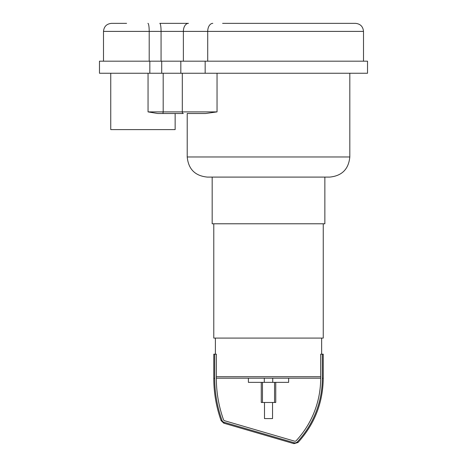 <?xml version="1.0" encoding="UTF-8"?>
<svg xmlns="http://www.w3.org/2000/svg" width="467" height="467" viewBox="0 0 467 467"><rect width="100%" height="100%" fill="white"/><g stroke="black" fill="none" stroke-linecap="round" stroke-linejoin="round"><path stroke-width="0.7" d="M187.214 113.504L205.597 113.504L187.214 113.504L187.214 156.97C188.411 169.194 195.118 175.901 207.342 177.092L329.69 177.092C341.914 175.901 348.621 169.194 349.812 156.97L187.214 156.97M157.723 113.504L183.327 113.504A1.611 1.022 -90 0 1 182.305 111.893L163.187 111.893L162.93 113.504L157.723 113.504L148.051 111.893L163.187 111.893L163.187 73.255M217.038 73.255L217.038 111.893L205.597 113.504M110.749 73.255L110.749 129.604L175.143 129.604L175.143 113.504M212.812 23.35A8.05 5.096 90 0 0 207.716 31.4L363.501 31.4C363.022 26.508 360.337 23.829 355.451 23.35L222.607 23.35M126.586 23.35L111.549 23.35C106.663 23.829 103.978 26.508 103.499 31.4L149.201 31.4A8.05 1.278 -90 0 0 147.922 23.35M183.373 61.183L183.373 31.4A8.05 5.096 90 0 1 188.47 23.35L159.79 23.35A8.05 1.278 90 0 1 161.068 31.4L207.716 31.4L207.716 61.183M149.837 73.255L367.523 73.255L367.523 61.183L99.477 61.183L99.477 73.255L149.837 73.255L149.837 61.183M274.549 382.356L274.549 402.478L275.758 402.478L275.758 382.356M261.269 382.356L261.269 402.478L274.549 402.478M262.477 382.356L262.477 402.478M248.391 378.328L248.391 382.356L288.641 382.356L288.641 378.328M221.994 420.347A124.841 124.841 0 0 1 214.709 378.328L214.709 354.184L213.781 354.184L213.781 378.328C213.798 392.864 216.244 406.973 221.119 420.662L221.994 420.347A3.094 3.094 0 0 0 224.043 422.273L223.781 423.172L221.119 420.662M320.677 376.717L320.677 378.328A91.649 91.649 0 0 1 296.113 440.778A1.454 1.454 0 0 1 294.642 441.181L224.499 420.703A1.454 1.454 0 0 1 223.541 419.798A123.2 123.2 0 0 1 216.349 378.328L216.349 376.717L320.677 376.717L320.677 354.184L323.252 354.184L323.252 378.328L322.318 378.328A93.283 93.283 0 0 1 297.31 441.893A3.094 3.094 0 0 1 294.181 442.757L224.043 422.273M322.318 378.328L322.318 354.184M216.349 376.717L216.349 354.184L214.709 354.184M216.349 378.194L320.677 378.194M321.64 354.184L321.64 338.085M213.781 223.781L213.781 338.085L323.252 338.085L323.252 223.781M212.17 177.092L212.17 223.781L324.863 223.781L324.863 177.092M264.491 402.478L264.491 418.578L272.541 418.578L272.541 402.478M217.038 111.893L182.305 111.893L182.305 73.255M148.051 73.255L148.051 111.893M149.201 61.183L149.201 31.4L161.068 31.4L161.068 61.183M205.165 73.255L205.165 61.183M180.828 73.255L180.828 61.183M161.705 73.255L161.705 61.183M264.293 378.328L264.293 382.356M272.734 378.328L272.734 382.356M214.709 378.328L213.781 378.328M294.181 442.757L293.918 443.65L223.781 423.172M297.31 441.893L297.993 442.529L293.918 443.65M349.812 73.255L349.812 156.97M103.499 61.183L103.499 31.4M363.501 61.183L363.501 31.4M323.252 378.328C322.936 402.916 314.513 424.316 297.993 442.529M215.386 354.184L215.386 338.085"/></g></svg>
